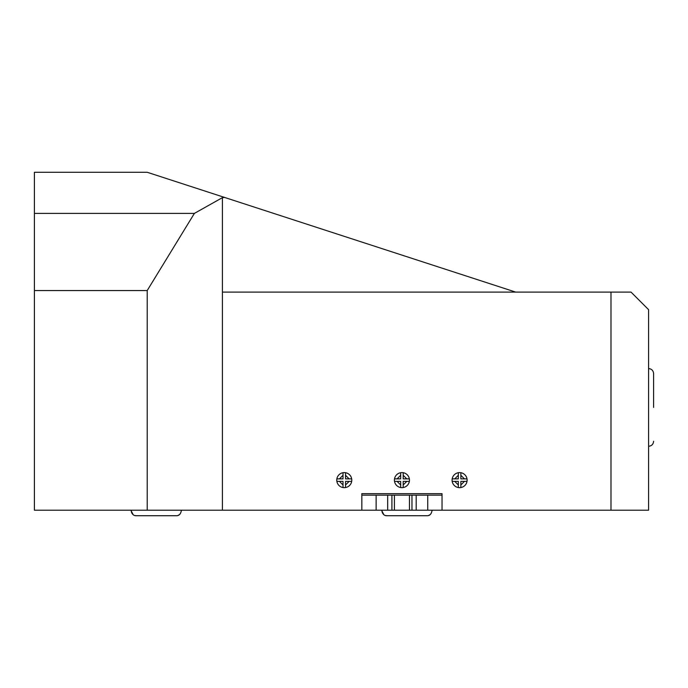 <?xml version="1.0" encoding="UTF-8"?>
<svg xmlns="http://www.w3.org/2000/svg" width="688" height="688" viewBox="0 0 688 688"><rect width="100%" height="100%" fill="white"/><g stroke="black" fill="none" stroke-linecap="round" stroke-linejoin="round"><path stroke-width="1.03" d="M653.6 407.425L653.6 373.584C653.299 370.54 651.631 368.863 648.586 368.57M361.828 510.204L222.413 510.204L222.413 292.108L631.042 292.108L648.586 309.652L648.586 510.204L442.04 510.204L442.04 493.657L361.828 493.657L361.828 510.204L409.455 510.204L409.455 495.162L416.197 495.162L416.197 510.204L427.738 510.204L427.738 495.162L416.197 495.162M387.671 510.204L387.671 495.162L409.455 495.162M452.179 478.874A7.516 7.516 0 0 0 452.179 481.376L454.734 481.376L452.179 481.376A7.516 7.516 0 0 0 460.848 487.543L460.848 484.98L460.848 487.543A7.516 7.516 0 0 0 467.006 478.874L464.443 478.874L467.006 478.874A7.516 7.516 0 0 0 458.337 472.708L458.337 475.27L458.337 472.708A7.516 7.516 0 0 0 452.179 478.874L458.337 478.874L458.337 475.27L454.734 478.874L452.179 478.874A7.516 7.516 0 0 1 458.337 472.708M336.862 478.874A7.516 7.516 0 0 0 336.862 481.376L339.425 481.376L336.862 481.376A7.516 7.516 0 0 0 345.531 487.543L345.531 484.98L345.531 487.543A7.516 7.516 0 0 0 351.688 478.874L349.134 478.874L351.688 478.874A7.516 7.516 0 0 0 343.02 472.708L343.02 475.27L343.02 472.708A7.516 7.516 0 0 0 336.862 478.874L343.02 478.874L343.02 475.27L339.425 478.874L336.862 478.874A7.516 7.516 0 0 1 343.02 472.708M394.516 478.874A7.516 7.516 0 0 0 394.516 481.376L397.079 481.376L394.516 481.376A7.516 7.516 0 0 0 403.185 487.543L403.185 484.98L403.185 487.543A7.516 7.516 0 0 0 409.351 478.874L406.789 478.874L409.351 478.874A7.516 7.516 0 0 0 400.683 472.708L400.683 475.27L400.683 472.708A7.516 7.516 0 0 0 394.516 478.874L400.683 478.874L400.683 475.27L397.079 478.874L394.516 478.874A7.516 7.516 0 0 1 400.683 472.708M222.413 510.204L34.4 510.204L34.4 172.275L147.206 172.275L515.725 292.108M610.987 292.108L610.987 510.204M222.413 292.108L222.413 197.645L224.58 197.439M222.413 197.645L194.386 213.4L34.4 213.4M194.386 213.4L147.206 290.551L34.4 290.551M147.206 510.204L147.206 290.551M452.179 481.376A7.516 7.516 0 0 0 458.337 487.543L458.337 481.376L454.734 481.376L458.337 484.98L458.337 487.414M467.006 481.376L460.848 481.376L460.848 484.98L464.443 481.376L467.006 481.376A7.516 7.516 0 0 1 460.848 487.543M460.848 472.708L460.848 478.874L464.443 478.874L460.848 475.27L460.848 472.708A7.516 7.516 0 0 1 467.006 478.874M343.02 487.543L343.02 481.376L339.425 481.376L343.02 484.98L343.02 487.543A7.516 7.516 0 0 1 336.862 481.376M351.688 481.376L345.531 481.376L345.531 484.98L349.134 481.376L351.688 481.376A7.516 7.516 0 0 1 345.531 487.543M345.531 472.708L345.531 478.874L349.134 478.874L345.531 475.27L345.531 472.708A7.516 7.516 0 0 1 351.688 478.874M400.683 487.543L400.683 481.376L397.079 481.376L400.683 484.98L400.683 487.543A7.516 7.516 0 0 1 394.516 481.376M409.351 481.376L403.185 481.376L403.185 484.98L406.789 481.376L409.351 481.376A7.516 7.516 0 0 1 403.185 487.543M403.185 472.708L403.185 478.874L406.789 478.874L403.185 475.27L403.185 472.708A7.516 7.516 0 0 1 409.351 478.874M442.04 510.204L427.738 510.204M409.455 510.204L416.197 510.204M387.671 495.162L361.828 495.162M394.413 495.162L394.413 510.204M442.04 495.162L427.738 495.162M131.193 510.204L131.193 510.711C131.872 514.134 133.541 515.802 136.207 515.725L176.317 515.725C178.975 515.811 180.643 514.142 181.331 510.711L181.331 510.814M432.012 510.204L432.012 510.711L432.012 510.204M430.043 514.693L428.676 515.432M386.432 515.699L426.999 515.725C429.656 515.811 431.333 514.142 432.012 510.711L432.012 510.814M383.663 514.538L382.416 512.964M381.883 510.204L381.883 510.711C382.554 514.134 384.231 515.802 386.897 515.725L427.214 515.716M135.742 515.699L176.524 515.716M132.973 514.538L131.726 512.964M179.353 514.693L177.986 515.432M131.193 510.883L133.171 514.701L131.348 511.958M381.883 510.883L383.861 514.701L382.038 511.958M385.323 515.467L386.897 515.725M136.147 515.725L134.633 515.467M376.13 510.204L376.13 495.162M391.911 510.204L391.911 495.162M411.966 510.204L411.966 495.162M648.586 446.28C651.631 445.979 653.299 444.31 653.6 441.266"/></g></svg>
